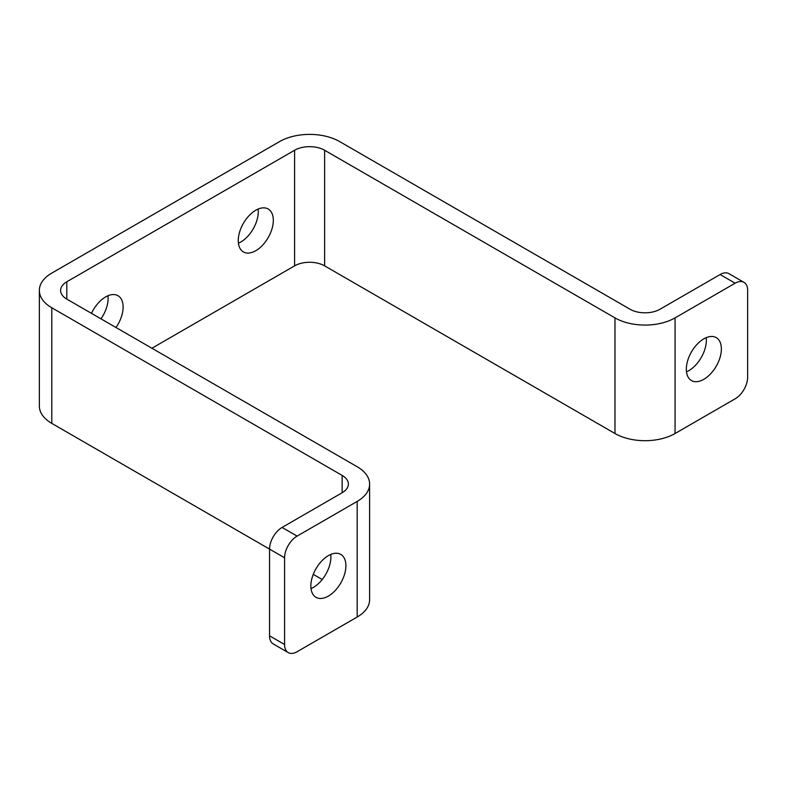 <?xml version="1.0" encoding="UTF-8"?>
<svg xmlns="http://www.w3.org/2000/svg" width="787" height="787" viewBox="0 0 787 787"><rect width="100%" height="100%" fill="white"/><g stroke="black" fill="none" stroke-linecap="round" stroke-linejoin="round"><path stroke-width="1.18" d="M255.795 250.699A24.781 14.304 120 0 0 271.977 228.86A24.781 14.304 120 0 0 268.18 208.998A24.781 14.304 120 0 0 255.795 210.227A24.781 14.304 120 0 0 239.602 232.067A24.781 14.304 120 0 0 243.399 251.919A24.781 14.304 120 0 0 255.795 250.699M238.431 243.193A24.781 14.304 120 0 0 240.773 242.022A24.781 14.304 120 0 0 258.136 209.057M115.974 327.49A24.781 14.304 120 0 0 118.001 295.715A24.781 14.304 120 0 0 105.606 296.935A24.781 14.304 120 0 0 91.489 313.354M100.962 318.824A24.781 14.304 120 0 0 107.957 295.764M703.844 379.314A24.781 14.304 120 0 0 720.036 357.475A24.781 14.304 120 0 0 716.239 337.623A24.781 14.304 120 0 0 703.844 338.843A24.781 14.304 120 0 0 687.661 360.682A24.781 14.304 120 0 0 691.458 380.544A24.781 14.304 120 0 0 703.844 379.314M686.48 371.808A24.781 14.304 120 0 0 688.832 370.638A24.781 14.304 120 0 0 706.195 337.672M328.386 596.084A24.781 14.304 120 0 0 344.568 574.244A24.781 14.304 120 0 0 340.771 554.392A24.781 14.304 120 0 0 328.386 555.622A24.781 14.304 120 0 0 312.193 577.451A24.781 14.304 120 0 0 315.99 597.313A24.781 14.304 120 0 0 328.386 596.084M311.022 588.587A24.781 14.304 120 0 0 313.364 587.417A24.781 14.304 120 0 0 330.727 554.451M735.137 283.212L675.059 317.889L675.059 433.509L735.137 398.822A17.698 10.221 120 0 0 747.65 377.14L747.65 290.433A17.698 10.221 120 0 0 743.981 282.336A17.698 10.221 120 0 0 735.137 283.212L720.115 274.535L660.037 309.222A21.239 12.267 180 0 1 630.003 309.222L339.65 141.581A42.478 24.525 0 0 0 279.572 141.581L51.794 273.089A42.478 24.525 0 0 0 39.35 290.433A42.478 24.525 0 0 0 51.794 307.776L342.148 475.417A21.239 12.267 180 0 1 348.375 484.084A21.239 12.267 180 0 1 342.148 492.751L282.08 527.438L297.093 536.104A17.698 10.221 120 0 0 284.579 557.786L284.579 644.494A17.698 10.221 120 0 0 288.249 652.6A17.698 10.221 120 0 0 297.093 651.725L357.17 617.038A42.478 24.525 180 0 0 369.615 599.694L369.615 484.084A42.478 24.525 180 0 1 357.17 501.427L297.093 536.104M675.059 317.889A42.478 24.525 180 0 1 614.981 317.889L324.628 150.258A21.239 12.267 0 0 0 294.594 150.258L66.806 281.766A21.239 12.267 0 0 0 60.589 290.433A21.239 12.267 0 0 0 66.806 299.109L357.17 466.74A42.478 24.525 180 0 1 369.615 484.084M675.059 433.509A42.478 24.525 180 0 1 614.981 433.509L324.628 265.868A21.239 12.267 0 0 0 294.594 265.868L151.921 348.238M39.35 290.433L39.35 406.043A42.478 24.525 0 0 0 51.794 423.386L269.557 549.119L269.557 635.827L284.579 644.494M313.265 574.353L322.227 579.517M288.249 652.6L273.227 643.923A17.698 10.221 -60 0 1 269.557 635.827M284.579 557.786L269.557 549.119A17.698 10.221 -60 0 1 282.08 527.438M720.115 274.535A17.698 10.221 -60 0 1 728.969 273.66L743.981 282.336M357.17 501.427L357.17 617.038M66.806 281.766L66.806 299.109M294.594 150.258L294.594 265.868M324.628 150.258L324.628 265.868M614.981 317.889L614.981 433.509M51.794 307.776L51.794 423.386M342.148 475.417L342.148 492.751"/></g></svg>
